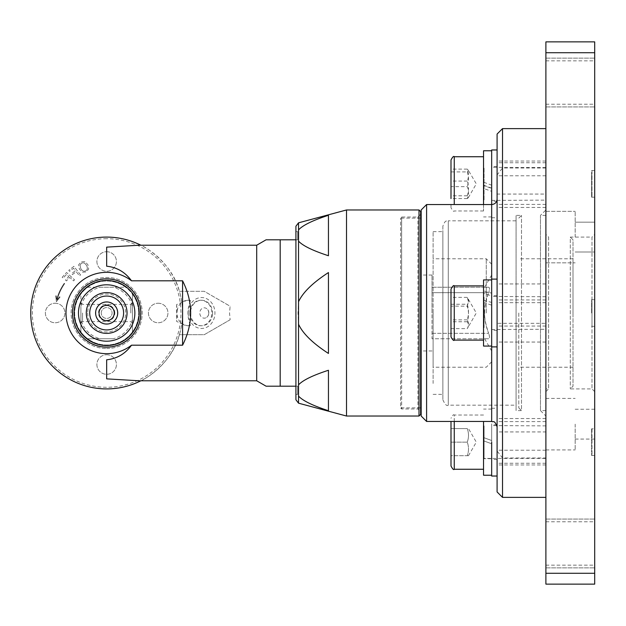<?xml version="1.0" encoding="UTF-8"?>
<svg xmlns="http://www.w3.org/2000/svg" width="626" height="626" viewBox="0 0 626 626"><rect width="100%" height="100%" fill="white"/><g stroke="black" fill="none" stroke-linecap="round" stroke-linejoin="round"><path stroke-width="0.47" stroke-dasharray="3.13 2.35" d="M297.679 239.797L297.679 231.659L297.679 239.797L295.91 239.797L297.679 239.797M297.679 386.203L297.679 394.341L297.679 386.203L295.91 386.203L297.679 386.203M433.106 383.441L433.106 231.659L433.106 383.441M433.106 313L433.106 367.227L433.106 313M295.91 386.203L295.91 231.659L295.91 386.203L266.097 386.203M106.663 348.518A35.518 35.518 0 0 0 137.423 295.237A35.518 35.518 0 0 0 75.903 295.237A35.518 35.518 0 0 0 106.663 348.518A35.518 35.518 0 0 1 75.903 295.237A35.518 35.518 0 0 1 137.423 295.237A35.518 35.518 0 0 1 106.663 348.518M133.987 329.652L134.003 329.62A31.996 31.996 0 0 0 138.659 313A31.996 31.996 0 0 1 90.668 340.708A31.996 31.996 0 0 1 90.668 285.292A31.996 31.996 0 0 1 138.659 313A31.996 31.996 0 0 0 134.003 296.38L132.422 294.024L132.422 306.474A26.574 26.574 0 0 0 113.189 287.24L100.137 287.24A26.574 26.574 0 0 0 80.903 306.474L80.903 331.976L79.314 329.605M483.538 475.22L483.538 421.454M545.895 458.412L545.895 425.876L545.895 458.412L484.078 458.412L484.078 425.876L484.078 458.412L483.608 458.686L491.668 458.686L491.668 425.602L491.668 440.516L483.538 437.558L483.538 440.814L491.668 443.771L491.668 424.788L491.668 459.5L491.668 443.771L483.608 440.837M591.993 429.201L591.993 455.086L591.601 428.81L591.601 455.478L591.601 428.81L594.7 428.81L594.7 455.478L594.7 428.81M483.608 437.582L491.668 440.516L491.668 409.068L491.668 458.686M491.668 188.136L491.668 150.78L491.668 216.932L491.668 166.5L491.668 201.212L491.668 188.387L483.538 185.523L483.608 182.197L491.668 185.186L491.668 188.136L483.538 185.171L483.538 182.221M483.608 185.507L483.608 182.197M545.895 199.866L545.895 167.588L545.895 199.866M591.993 171.125L591.993 196.799L591.993 171.125M591.601 172.314L591.601 197.19L591.601 172.314M483.538 185.523L483.538 156.743L483.538 210.97L483.538 187.362L483.538 188.426L491.668 191.337M491.668 293.171L491.668 346.076L491.668 295.644L491.668 330.356L491.668 304.69L491.668 305.144L483.538 302.522L483.538 300.151L491.668 302.444L491.668 293.171L483.538 290.879L483.538 300.151M483.608 302.694L483.608 300.331M545.895 327.625L545.895 296.732L545.895 327.625M591.993 301.364L591.993 325.943L591.993 301.364M591.601 313L591.601 299.666L591.601 313M483.538 302.522L483.538 340.114L483.538 293.406L491.668 295.871M497.091 323.337L497.091 342.054L497.091 323.337L545.895 323.337L545.895 342.054L545.895 283.946L545.895 323.337M545.895 168.003L502.514 168.003L497.091 174.959L497.091 451.041L502.514 457.997L545.895 457.997L545.895 128.627L545.895 457.997M497.091 330.614L497.091 279.11L497.091 330.614M491.668 346.89L491.668 264.195L491.668 346.89M483.538 290.879L483.538 279.924M483.538 346.076L483.538 293.406M491.668 305.144L491.668 302.444M451.002 336.858L451.002 297.381L451.002 328.619L451.002 297.381L467.27 297.381L476.308 313L467.27 328.619C468.897 326.326 468.897 324.041 467.27 321.756C468.897 316.553 468.897 311.341 467.27 306.137L451.002 306.137M451.002 291.552L451.002 289.142M467.27 321.756L451.002 321.756M451.002 304.244L467.27 304.244C468.897 309.447 468.897 314.659 467.27 319.863C468.897 322.781 468.897 325.7 467.27 328.619L451.002 328.619M467.27 319.863L451.002 319.863M467.27 306.137L468.483 301.763L467.27 297.381C468.897 299.674 468.897 301.959 467.27 304.244M497.091 491.95L497.091 451.041M497.091 427.12L497.091 464.946L497.091 427.12M491.668 476.034L491.668 442.144M451.002 466.002L451.002 421.454M451.002 442.144L451.002 455.697L467.27 455.697C468.897 451.182 468.897 446.659 467.27 442.144C468.897 437.629 468.897 433.106 467.27 428.591L451.002 428.591L467.27 428.591C468.897 433.106 468.897 437.629 467.27 442.144L451.002 442.144L467.27 442.144C468.897 446.659 468.897 451.182 467.27 455.697C468.897 455.697 468.897 455.697 467.27 455.697C468.897 455.697 468.897 455.697 467.27 455.697L451.002 455.697M483.538 415.03L454.257 415.03L454.257 469.257M468.483 455.697L476.308 442.144L468.483 428.591M497.091 174.959L497.091 134.05M497.091 313L497.091 199.123L497.091 313M497.091 194.068L497.091 161.054L497.091 194.068L545.895 194.068L545.895 161.054L545.895 194.068M497.091 198.88L497.091 168.832L497.091 198.88M491.668 421.454L491.668 149.966M483.538 185.171L483.538 150.78M483.538 204.545L483.538 188.426M491.668 188.387L491.668 185.186M467.27 198.591L451.002 198.591L451.002 186.642L467.27 186.642C468.897 190.625 468.897 194.608 467.27 198.591L468.35 197.636L467.27 195.805C468.897 190.891 468.897 185.985 467.27 181.071C468.897 177.088 468.897 173.105 467.27 169.122L451.002 169.122L451.002 198.591L451.002 160.381M451.002 204.545L451.002 207.715L451.002 204.545M467.27 181.071L451.002 181.071M467.27 195.805L451.002 195.805M467.27 169.122L468.483 170.515L467.27 171.907L451.002 171.907M468.35 197.636L476.308 183.856L468.483 170.515M467.27 171.907C468.897 176.822 468.897 181.728 467.27 186.642M420.633 211.596L420.633 411.689L417.925 408.981L417.925 217.019L417.925 408.981L401.657 408.981L401.657 313L401.657 408.981L400.57 407.894L400.57 218.106L400.57 407.894L420.633 407.894M401.657 313L401.657 217.019L401.657 313M421.173 313L421.173 350.959L421.173 313M132.422 306.474L132.422 331.976A31.996 31.996 0 0 1 125.638 338.76L123.267 340.348A31.996 31.996 0 0 1 90.042 340.333L90.058 340.348M90.042 340.333L87.687 338.76L113.189 338.76A26.574 26.574 0 0 0 132.422 319.526M113.189 338.76L87.687 338.76A31.996 31.996 0 0 1 80.903 331.976L80.903 319.526A26.574 26.574 0 0 0 100.137 338.76M80.903 319.526L80.903 306.474M100.137 287.24L113.189 287.24M87.687 313A18.976 18.976 0 0 0 106.663 331.976A18.976 18.976 0 0 0 125.646 313A18.976 18.976 0 0 0 106.663 294.024A18.976 18.976 0 0 0 87.687 313M117.508 313A10.845 10.845 0 0 0 106.663 302.155A10.845 10.845 0 0 0 95.817 313A10.845 10.845 0 0 0 106.663 323.845A10.845 10.845 0 0 0 117.508 313M114.801 313A8.13 8.13 0 0 0 106.663 304.87A8.13 8.13 0 0 0 98.532 313A8.13 8.13 0 0 0 106.663 321.13A8.13 8.13 0 0 0 114.801 313M101.24 313A5.423 5.423 0 0 1 106.663 307.577A5.423 5.423 0 0 1 112.085 313A5.423 5.423 0 0 1 106.663 318.423A5.423 5.423 0 0 1 101.24 313A5.423 5.423 0 0 1 106.663 307.577A5.423 5.423 0 0 1 112.085 313A5.423 5.423 0 0 1 106.663 318.423A5.423 5.423 0 0 1 101.24 313M79.314 296.395L79.33 296.38A31.996 31.996 0 0 0 79.33 329.62M79.33 296.38L80.903 294.024A31.996 31.996 0 0 1 87.687 287.24L90.058 285.652M87.687 287.24L125.638 287.24L123.267 285.652A31.996 31.996 0 0 0 90.042 285.667M134.003 329.62L132.422 331.976L132.422 294.032A31.996 31.996 0 0 0 125.638 287.24M80.903 313L80.903 323.251L80.903 313M82.53 313L82.53 321.623L82.53 313M132.422 313L132.422 323.251L132.422 313M130.795 313L130.795 304.377L130.795 313M208.732 313.516A5.172 4.484 90 0 1 206.705 317.343A5.172 4.484 90 0 1 200.891 316.396A5.172 4.484 90 0 1 200.891 309.604A5.172 4.484 90 0 1 206.705 308.657A5.172 4.484 90 0 1 208.732 313.516M328.447 255.737L328.447 215.289C312.75 220.391 302.781 225.258 298.532 229.899L298.532 241.127C302.781 245.768 312.75 250.635 328.447 255.737M298.532 324.229C302.781 333.501 312.75 343.244 328.447 353.447L328.447 272.553C312.75 282.756 302.781 292.498 298.532 301.771L297.992 313L298.532 324.229L298.532 403.175M298.532 396.101C302.781 400.742 312.75 405.609 328.447 410.711L328.447 370.263C312.75 375.365 302.781 380.232 298.532 384.873M419.005 416.032L419.005 209.968M346.507 416.032L346.507 209.968M420.633 411.689L420.633 414.404M295.91 399.764L295.91 226.236M298.532 241.127L298.532 301.771M298.532 222.825L298.532 229.899M256.707 245.22L256.707 380.78M266.097 239.797L280.19 239.797L280.19 386.203M106.663 247.137L106.663 266.207M106.663 359.793L106.663 378.863M140.85 245.22A75.918 75.918 0 0 1 140.881 245.235L139.019 245.22M139.019 380.78L140.881 380.764A75.918 75.918 0 0 1 140.85 380.78M140.881 380.764C144.723 379.434 172.001 363.416 179.419 334.691L204.272 334.691L230.125 319.761L229.539 313L230.125 306.239L204.272 291.309L179.419 291.309C172.001 262.584 144.723 246.566 140.881 245.235M230.125 319.761L204.272 334.691L179.419 334.691C183.614 320.23 183.614 305.77 179.419 291.309L204.272 291.309L230.125 306.239M280.19 239.797L295.91 239.797M76.56 325.332A32.536 32.536 0 0 1 94.33 282.889A32.536 32.536 0 0 1 136.773 300.668A32.536 32.536 0 0 1 118.995 343.111A32.536 32.536 0 0 1 76.56 325.332M55.151 303.242A9.758 9.758 0 0 1 64.908 313A9.758 9.758 0 0 1 55.151 322.758A9.758 9.758 0 0 1 45.385 313A9.758 9.758 0 0 1 55.151 303.242A9.758 9.758 0 0 0 45.385 313A9.758 9.758 0 0 0 55.151 322.758A9.758 9.758 0 0 0 64.908 313A9.758 9.758 0 0 0 55.151 303.242M106.663 251.722A9.758 9.758 0 0 1 116.42 261.488A9.758 9.758 0 0 1 106.663 271.246A9.758 9.758 0 0 1 96.905 261.488A9.758 9.758 0 0 1 106.663 251.722A9.758 9.758 0 0 0 96.905 261.488A9.758 9.758 0 0 0 106.663 271.246A9.758 9.758 0 0 0 116.42 261.488A9.758 9.758 0 0 0 106.663 251.722M106.663 354.754A9.758 9.758 0 0 1 116.42 364.512A9.758 9.758 0 0 1 106.663 374.278A9.758 9.758 0 0 1 96.905 364.512A9.758 9.758 0 0 1 106.663 354.754A9.758 9.758 0 0 0 96.905 364.512A9.758 9.758 0 0 0 106.663 374.278A9.758 9.758 0 0 0 116.42 364.512A9.758 9.758 0 0 0 106.663 354.754M158.175 303.242A9.758 9.758 0 0 1 167.94 313A9.758 9.758 0 0 1 158.175 322.758A9.758 9.758 0 0 1 148.417 313A9.758 9.758 0 0 1 158.175 303.242A9.758 9.758 0 0 0 148.417 313A9.758 9.758 0 0 0 158.175 322.758A9.758 9.758 0 0 0 167.94 313A9.758 9.758 0 0 0 158.175 303.242M106.663 346.89A33.89 33.89 0 0 0 136.014 296.051A33.89 33.89 0 0 0 77.311 296.051A33.89 33.89 0 0 0 106.663 346.89A33.89 33.89 0 0 1 77.311 296.051A33.89 33.89 0 0 1 136.014 296.051A33.89 33.89 0 0 1 106.663 346.89M106.663 237.082A75.918 75.918 0 0 1 172.408 350.959A75.918 75.918 0 0 1 40.917 350.959A75.918 75.918 0 0 1 106.663 237.082M84.338 262.904L86.599 265.44C87.804 268.069 87.476 269.876 85.613 270.855C83.72 271.747 82.084 270.925 80.707 268.382L80.034 265.048L81.677 262.975L84.338 262.904L86.599 265.44C87.804 268.069 87.476 269.876 85.613 270.855C83.72 271.747 82.084 270.925 80.707 268.382L80.034 265.048L81.677 262.975L84.338 262.904M106.663 238.709A74.291 74.291 0 0 0 42.325 350.145A74.291 74.291 0 0 0 171 350.145A74.291 74.291 0 0 0 106.663 238.709M55.714 295.863L56.403 301.685L60.033 297.076L59.611 296.74L57.122 299.901A51.246 51.246 0 0 1 64.681 283.617L64.251 283.281A51.786 51.786 0 0 0 56.684 299.439L56.246 295.793L55.714 295.863L56.403 301.685L60.033 297.076L59.611 296.74L57.122 299.901A51.246 51.246 0 0 1 64.681 283.617L64.251 283.281A51.786 51.786 0 0 0 56.684 299.439L56.246 295.793L55.714 295.863M73.571 280.886L74.549 279.822L66.544 272.498L62.17 277.287L63.116 278.147L66.52 274.431L68.774 276.496L65.511 280.057L66.458 280.925L69.721 277.357L73.571 280.886L74.549 279.822L66.544 272.498L62.17 277.287L63.116 278.147L66.52 274.431L68.774 276.496L65.511 280.057L66.458 280.925L69.721 277.357L73.571 280.886M80.558 274.908L73.899 266.347L68.782 270.33L69.572 271.348L73.547 268.249L75.425 270.659L71.614 273.632L72.405 274.642L76.216 271.676L79.424 275.792L80.558 274.908L73.899 266.347L68.782 270.33L69.572 271.348L73.547 268.249L75.425 270.659L71.614 273.632L72.405 274.642L76.216 271.676L79.424 275.792L80.558 274.908M84.909 261.605L81.13 261.856L78.657 264.728L79.361 269.055L82.389 272.208L86.177 271.966L88.649 269.078L87.937 264.767L84.909 261.605L81.13 261.856L78.657 264.728L79.361 269.055L82.389 272.208L86.177 271.966L88.649 269.078L87.937 264.767L84.909 261.605M594.7 234.374L594.7 391.626L594.7 234.374L591.993 237.082L591.993 388.918L591.993 237.082L570.302 237.082L570.302 388.918L570.302 237.082L573.009 239.797L573.009 386.203L573.009 239.797M594.7 52.717L545.895 52.717L545.895 41.872L594.7 41.872L594.7 584.128L545.895 584.128L545.895 573.283L594.7 573.283M545.895 52.717L545.895 573.283M545.895 543.462L545.895 567.86L545.895 543.462M545.895 82.538L545.895 58.14L545.895 82.538M545.895 431.932L545.895 464.946L545.895 431.932L497.091 431.932M545.895 262.732L545.895 413.34L545.895 262.732M545.895 413.34L545.895 449.922L545.895 413.34M594.7 543.462L594.7 567.86L594.7 543.462M594.7 82.538L594.7 58.14L594.7 82.538M594.7 313L594.7 326.334L594.7 313M594.7 195.398L594.7 170.522L594.7 195.398M594.7 424.162L594.7 439.076L594.7 424.162M594.7 237.082L594.7 222.167L594.7 237.082M575.177 237.082L575.177 211.322L575.177 237.082M545.895 261.582L545.895 211.322L545.895 261.582M575.177 424.162L575.177 449.922L575.177 424.162M545.895 408.449L545.895 398.41L545.895 408.449M545.895 215.391L540.473 215.391L540.473 410.609L540.473 215.391L545.895 209.968M573.009 313L573.009 258.773L573.009 313M518.782 313L518.782 407.894L518.782 313M518.782 407.894L521.497 410.609L521.497 215.391L521.497 410.609L516.074 410.609L516.074 215.391L516.074 410.609M433.106 394.341L442.864 394.341L442.864 231.659L442.864 394.341M442.864 226.236L442.864 399.764L442.864 226.236C445.509 218.81 446.87 221.776 448.286 220.814L448.286 405.186L516.074 405.186L516.074 220.814L516.074 405.186M426.596 204.545L426.596 421.454M421.173 218.106L421.173 407.894L421.173 218.106M421.173 416.032L421.173 209.968M502.514 457.997L502.514 497.373M502.514 128.627L502.514 168.003M486.245 313L486.245 258.773L486.245 313M432.018 287.24L488.703 287.24C489.743 287.569 489.743 289.376 488.703 292.663C489.743 289.376 489.743 287.569 488.703 287.24L432.018 287.24L432.018 292.663L432.018 287.24M484.626 313C484.493 307.499 485.846 300.715 488.703 292.663C483.17 306.224 483.17 319.776 488.703 333.337C485.846 325.285 484.493 318.501 484.626 313M432.018 292.663L432.018 338.76L488.703 338.76C489.743 338.431 489.743 336.624 488.703 333.337C489.743 336.624 489.743 338.431 488.703 338.76L432.018 338.76L432.018 292.663L488.703 292.663L432.018 292.663M488.703 287.24C483.17 287.24 483.17 287.24 488.703 287.24C483.17 287.24 483.17 287.24 488.703 287.24M488.703 338.76C483.17 338.76 483.17 338.76 488.703 338.76C483.17 338.76 483.17 338.76 488.703 338.76M432.018 313L432.018 275.041L432.018 313M545.895 234.374L545.895 391.626L545.895 234.374L548.611 237.082L548.611 388.918L548.611 237.082L545.895 237.082L545.895 313L545.895 237.082M545.895 313L545.895 388.918L545.895 313M212.543 314.26A12.747 11.033 90 0 1 201.556 325.747A12.747 11.033 90 0 1 190.578 311.74A12.747 11.033 90 0 1 201.556 300.253A12.747 11.033 90 0 1 212.543 314.26M189.741 313A12.747 11.033 -90 0 0 200.774 325.747A12.747 11.033 -90 0 0 211.815 313A12.747 11.033 -90 0 0 200.774 300.253A12.747 11.033 -90 0 0 189.795 311.74A12.747 11.033 -90 0 0 189.741 313M188.176 313A15.454 13.381 90 0 1 208.255 299.619A15.454 13.381 90 0 1 208.255 326.381A15.454 13.381 90 0 1 188.176 313M177.127 310.848A12.747 11.033 90 0 1 188.003 300.253A12.747 11.033 90 0 1 190.453 300.574L187.143 300.253L176.649 304.526L177.127 310.848L176.649 321.474L187.143 325.747L190.453 325.426C187.135 317.139 187.135 308.861 190.453 300.574M190.453 325.426A12.747 11.033 90 0 1 188.003 325.747A12.747 11.033 90 0 1 177.127 315.152M176.649 304.526L176.649 321.474M484.078 199.866L484.078 167.588L484.078 199.866M484.078 327.625L484.078 296.732L484.078 327.625M454.257 285.886L454.257 340.114M454.257 421.454L454.257 415.03C453.701 414.107 452.614 415.195 451.002 418.285M454.257 156.743L454.257 204.545M545.895 204.405L497.091 204.405M545.895 175.804L497.091 175.804M545.895 162.744L497.091 162.744M545.895 421.595L497.091 421.595M545.895 463.256L497.091 463.256M545.895 450.196L497.091 450.196M545.895 302.663L497.091 302.663M545.895 299.94L497.091 299.94M545.895 326.06L497.091 326.06M442.864 399.764C445.023 404.56 446.831 406.368 448.286 405.186L448.286 220.814L516.074 220.814M432.018 333.337L488.703 333.337L432.018 333.337M297.679 394.341L295.91 394.341M297.679 231.659L295.91 231.659M545.895 425.876L491.668 425.602M591.993 455.086L591.601 455.478L594.7 455.478M491.668 200.398L545.895 200.124M545.895 167.588L491.668 167.314M591.993 170.914L591.601 170.522L594.7 170.522M591.993 196.799L591.601 197.19L594.7 197.19M491.668 329.542L545.895 329.268M545.895 296.732L491.668 296.458M591.993 300.057L591.601 299.666L594.7 299.666M591.993 325.943L591.601 326.334L594.7 326.334M497.091 295.644L491.668 295.644M497.091 330.356L491.668 330.356M497.091 424.788L491.668 424.788M497.091 459.5L491.668 459.5M491.668 408.254L497.091 408.254M491.668 409.068L483.538 409.068M497.091 166.5L491.668 166.5M497.091 201.212L491.668 201.212M491.668 217.746L497.091 217.746M491.668 216.932L483.538 216.932M483.538 210.97L454.257 210.97C453.725 211.901 452.637 210.813 451.002 207.715M420.633 218.106L400.57 218.106L401.657 217.019L417.925 217.019L420.633 214.311M80.903 331.976L80.903 294.024M132.422 302.749L130.795 304.377L82.53 304.377L80.903 302.749M132.422 323.251L130.795 321.623L82.53 321.623L80.903 323.251M206.705 317.343A5.423 5.423 0 0 0 206.713 308.657M594.7 391.626L591.993 388.918L570.302 388.918L573.009 386.203M545.895 262.842L575.177 262.842L545.895 262.842M545.895 211.322L575.177 211.322L545.895 211.322M575.177 251.996L594.7 251.996L575.177 251.996M575.177 222.167L594.7 222.167L575.177 222.167M545.895 449.922L575.177 449.922M545.895 398.41L575.177 398.41M575.177 439.076L594.7 439.076M575.177 409.255L594.7 409.255M545.895 565.153L594.7 565.153M545.895 521.771L594.7 521.771M545.895 104.229L594.7 104.229M545.895 60.847L594.7 60.847M545.895 106.936L594.7 106.936L545.895 106.936M545.895 58.14L594.7 58.14L545.895 58.14M545.895 567.86L594.7 567.86L545.895 567.86M545.895 519.064L594.7 519.064L545.895 519.064M545.895 410.609L540.473 410.609L545.895 416.032M518.782 218.106L521.497 215.391L516.074 215.391M573.009 258.773L518.782 258.773M573.009 367.227L518.782 367.227M545.895 207.456L497.091 207.456M545.895 161.054L497.091 161.054M545.895 464.946L497.091 464.946M545.895 418.544L497.091 418.544M545.895 283.946L497.091 283.946M545.895 342.054L497.091 342.054M433.106 231.659L442.864 231.659M491.668 264.195L486.245 258.773L433.106 258.773M491.668 361.805L486.245 367.227L433.106 367.227M432.018 275.041L421.173 275.041M432.018 350.959L421.173 350.959M484.626 338.76L491.668 350.959M484.626 287.24L491.668 275.041M545.895 391.626L548.611 388.918L545.895 388.918M200.774 325.747L201.556 325.747M200.774 300.253L201.556 300.253M188.003 300.253L187.143 300.253M188.003 325.747L187.143 325.747"/><path stroke-width="0.94" d="M502.514 128.627L502.514 497.373L497.091 491.95L497.091 134.05L502.514 128.627L545.895 128.627M497.091 149.966L491.668 149.966L491.668 421.454L426.596 421.454L426.596 204.545L421.173 209.968L421.173 416.032L426.596 421.454M491.668 279.924L483.538 279.924L483.538 346.076L491.668 346.076M451.002 297.381L451.002 291.552M451.002 289.142L451.002 336.858C452.708 340.012 453.795 341.1 454.257 340.114L454.257 285.886C453.748 284.94 452.668 286.027 451.002 289.142M491.668 442.144L491.668 476.034L497.091 476.034M483.538 421.454L483.538 475.22L491.668 475.22M451.002 421.454L451.002 466.002C452.637 469.101 453.725 470.189 454.257 469.257L454.257 421.454M451.002 455.697L451.002 442.144M491.668 150.78L483.538 150.78L483.538 204.545M451.002 160.381L451.002 198.591M451.002 186.642L451.002 169.122M298.532 324.229L298.532 301.771C302.781 292.498 312.75 282.756 328.447 272.553L328.447 353.447C312.75 343.244 302.781 333.501 298.532 324.229L298.532 384.873C302.781 380.232 312.75 375.365 328.447 370.263L328.447 410.711C312.75 405.609 302.781 400.742 298.532 396.101L298.532 384.873M298.532 241.127L298.532 229.899C302.781 225.258 312.75 220.391 328.447 215.289L328.447 255.737C312.75 250.635 302.781 245.768 298.532 241.127L298.532 301.771M419.005 209.968L419.005 416.032L346.507 416.032L346.507 209.968L419.005 209.968L420.633 211.596L420.633 414.404L419.005 416.032M298.532 229.899L298.532 222.825L295.91 226.236L295.91 399.764L298.532 403.175L298.532 396.101M280.19 386.203L266.097 386.203L256.707 380.78L256.707 245.22L266.097 239.797L280.19 239.797L280.19 386.203L295.91 386.203M131.515 280.808L182.581 280.808C193.348 302.272 193.348 323.728 182.581 345.192L131.515 345.192A40.667 40.667 0 0 1 76.701 340.505A40.667 40.667 0 0 1 76.701 285.495A40.667 40.667 0 0 1 131.515 280.808C125.223 272.154 116.945 267.286 106.663 266.207L106.663 247.137L139.019 245.22L256.707 245.22M256.707 380.78L139.019 380.78L106.663 378.863L106.663 359.793C116.945 358.714 125.223 353.846 131.515 345.192M140.85 380.78A75.918 75.918 0 0 1 32.81 330.575A75.918 75.918 0 0 1 140.85 245.22M182.581 345.192L182.581 280.808M295.91 239.797L280.19 239.797M140.827 313A34.164 34.164 0 0 0 89.581 283.414A34.164 34.164 0 0 0 89.581 342.586A34.164 34.164 0 0 0 140.827 313M74.126 313A32.536 32.536 0 0 1 106.663 280.464A32.536 32.536 0 0 1 139.199 313A32.536 32.536 0 0 1 106.663 345.536A32.536 32.536 0 0 1 74.126 313M99.62 315.887A7.614 7.614 0 0 1 103.775 305.957A7.614 7.614 0 0 1 113.705 310.113A7.614 7.614 0 0 1 109.55 320.042A7.614 7.614 0 0 1 99.62 315.887M87.804 320.723A20.384 20.384 0 0 1 98.939 294.142A20.384 20.384 0 0 1 125.529 305.277A20.384 20.384 0 0 1 114.394 331.858A20.384 20.384 0 0 1 87.804 320.723M122.336 306.576A16.941 16.941 0 0 1 113.087 328.673A16.941 16.941 0 0 1 90.989 319.424A16.941 16.941 0 0 1 100.238 297.327A16.941 16.941 0 0 1 122.336 306.576M96.435 317.194A11.057 11.057 0 0 1 102.476 302.773A11.057 11.057 0 0 1 116.89 308.806A11.057 11.057 0 0 1 110.857 323.227A11.057 11.057 0 0 1 96.435 317.194M594.7 573.283L545.895 573.283L545.895 584.128L594.7 584.128L594.7 41.872L545.895 41.872L545.895 52.717L594.7 52.717M545.895 573.283L545.895 52.717M421.173 407.894L420.633 407.894M454.257 204.545L454.257 156.743C453.725 155.811 452.637 156.899 451.002 159.998M95.974 286.904A28.201 28.201 0 0 1 132.759 302.311A28.201 28.201 0 0 1 117.352 339.096A28.201 28.201 0 0 1 80.574 323.689A28.201 28.201 0 0 1 95.974 286.904M491.668 346.89L497.091 346.89M491.668 279.11L497.091 279.11M454.257 340.114L483.538 340.114M454.257 285.886L483.538 285.886M454.257 469.257L483.538 469.257M454.257 156.743L483.538 156.743M298.532 403.175L346.507 416.032M298.532 222.825L346.507 209.968M491.668 421.454C493.139 422.472 494.376 419.35 497.091 426.877M426.596 204.545L491.668 204.545C494.963 204.225 496.77 202.417 497.091 199.123M420.633 218.106L421.173 218.106M502.514 497.373L545.895 497.373"/></g></svg>
